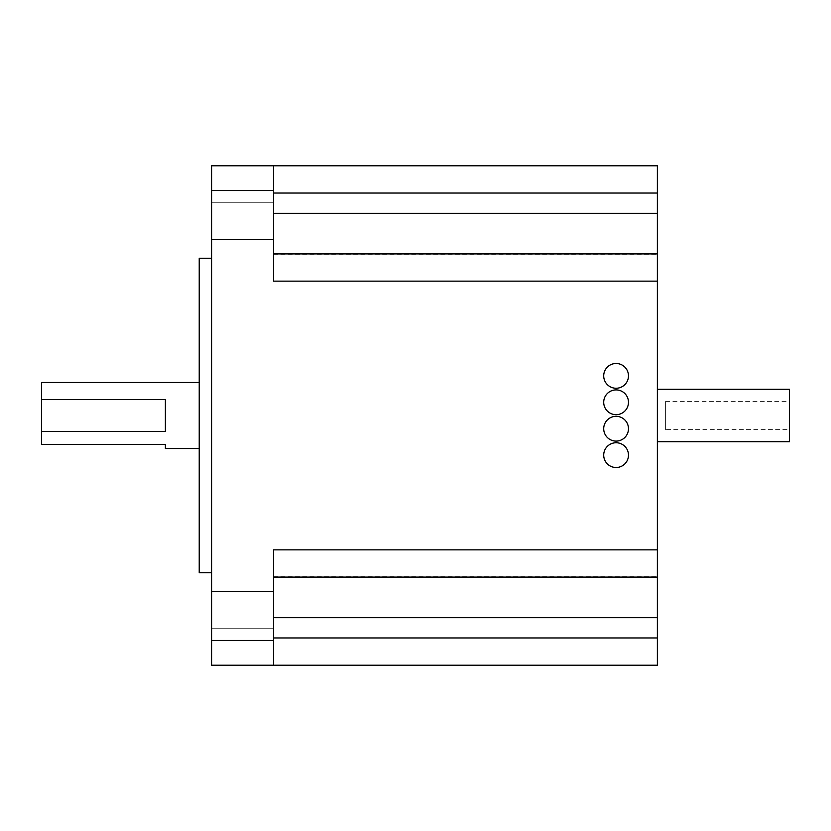 <?xml version="1.0" encoding="UTF-8"?>
<svg xmlns="http://www.w3.org/2000/svg" width="831" height="831" viewBox="0 0 831 831"><rect width="100%" height="100%" fill="white"/><g stroke="black" fill="none" stroke-linecap="round" stroke-linejoin="round"><path stroke-width="0.62" stroke-dasharray="4.16 3.12" d="M789.45 441.708L789.45 429.617L665.621 429.617L665.621 401.383L665.621 429.617M657.373 415.5L657.373 441.708L657.373 415.5M616.093 388.254A12.382 12.382 0 0 0 628.475 375.872A12.382 12.382 0 0 0 616.093 363.49A12.382 12.382 0 0 0 603.711 375.872A12.382 12.382 0 0 0 616.093 388.254M616.093 467.51A12.382 12.382 0 0 0 628.475 455.128A12.382 12.382 0 0 0 616.093 442.746A12.382 12.382 0 0 0 603.711 455.128A12.382 12.382 0 0 0 616.093 467.51M616.093 441.095A12.382 12.382 0 0 0 628.475 428.713A12.382 12.382 0 0 0 616.093 416.321A12.382 12.382 0 0 0 603.711 428.713A12.382 12.382 0 0 0 616.093 441.095M616.093 414.679A12.382 12.382 0 0 0 628.475 402.287A12.382 12.382 0 0 0 616.093 389.905A12.382 12.382 0 0 0 603.711 402.287A12.382 12.382 0 0 0 616.093 414.679M273.513 253.912L273.513 202.276L273.513 254.774L273.513 253.912L657.373 253.912L657.373 254.774L657.373 253.912L273.513 253.912L657.373 253.912L657.373 549.852L273.513 549.852L273.513 577.088L657.373 577.088L657.373 576.226L657.373 637.969L273.513 637.969L273.513 617.682L657.373 617.682M211.604 220.932L211.604 202.276L211.604 220.932M273.513 577.088L657.373 577.088L657.373 576.226L657.373 577.088L273.513 577.088L273.513 576.226L273.513 628.724L273.513 549.852L273.513 640.452L211.604 640.452L211.604 165.785L273.513 165.785L273.513 193.031L273.513 165.785L273.513 190.548L211.604 190.548M211.604 610.068L211.604 628.724L211.604 610.068M273.513 193.031L273.513 213.318L273.513 193.031L657.373 193.031L657.373 253.912M41.55 382.478L41.55 444.388L165.379 444.388L165.379 448.522M199.222 258.244L199.222 572.756M211.604 415.5L211.604 572.756L211.604 415.5M273.513 640.452L273.513 665.216L273.513 637.969L273.513 665.216L657.373 665.216L657.373 637.969M657.373 577.088L657.373 549.852M657.373 193.031L657.373 165.785L273.513 165.785M273.513 665.216L211.604 665.216L211.604 640.452M199.222 415.5L199.222 382.478L199.222 415.5M657.373 281.148L273.513 281.148L273.513 190.548M165.379 399.514L165.379 431.486M273.513 213.318L657.373 213.318M273.513 220.932L273.513 239.588L273.513 220.932M273.513 617.682L273.513 637.969M273.513 610.068L273.513 628.724L273.513 610.068M665.621 401.383L789.45 401.383L789.45 389.292M789.45 401.383L789.45 429.617M211.604 202.276L273.513 202.276L211.604 202.276M211.604 591.412L273.513 591.412L211.604 591.412M273.513 254.774L657.373 254.774L273.513 254.774M273.513 576.226L657.373 576.226L273.513 576.226M211.604 239.588L273.513 239.588L211.604 239.588M211.604 628.724L273.513 628.724L211.604 628.724"/><path stroke-width="1.25" d="M657.373 389.292L789.45 389.292L789.45 441.708L657.373 441.708M616.093 388.254A12.382 12.382 0 0 0 628.475 375.872A12.382 12.382 0 0 0 616.093 363.49A12.382 12.382 0 0 0 603.711 375.872A12.382 12.382 0 0 0 616.093 388.254M616.093 467.51A12.382 12.382 0 0 0 628.475 455.128A12.382 12.382 0 0 0 616.093 442.746A12.382 12.382 0 0 0 603.711 455.128A12.382 12.382 0 0 0 616.093 467.51M616.093 441.095A12.382 12.382 0 0 0 628.475 428.713A12.382 12.382 0 0 0 616.093 416.321A12.382 12.382 0 0 0 603.711 428.713A12.382 12.382 0 0 0 616.093 441.095M616.093 414.679A12.382 12.382 0 0 0 628.475 402.287A12.382 12.382 0 0 0 616.093 389.905A12.382 12.382 0 0 0 603.711 402.287A12.382 12.382 0 0 0 616.093 414.679M199.222 382.478L41.55 382.478L41.55 399.514L165.379 399.514L165.379 431.486L41.55 431.486L41.55 444.388L165.379 444.388L165.379 448.522L199.222 448.522M211.604 572.756L199.222 572.756L199.222 258.244L211.604 258.244M273.513 253.912L657.373 253.912L657.373 281.148L273.513 281.148L273.513 165.785L657.373 165.785L657.373 193.031L273.513 193.031M657.373 253.912L657.373 193.031M657.373 281.148L657.373 577.088L273.513 577.088M273.513 637.969L657.373 637.969L657.373 577.088M657.373 637.969L657.373 665.216L211.604 665.216L211.604 165.785L273.513 165.785M657.373 549.852L273.513 549.852L273.513 665.216M41.55 399.514L41.55 431.486M273.513 617.682L657.373 617.682M273.513 213.318L657.373 213.318M273.513 190.548L211.604 190.548M273.513 640.452L211.604 640.452"/></g></svg>
